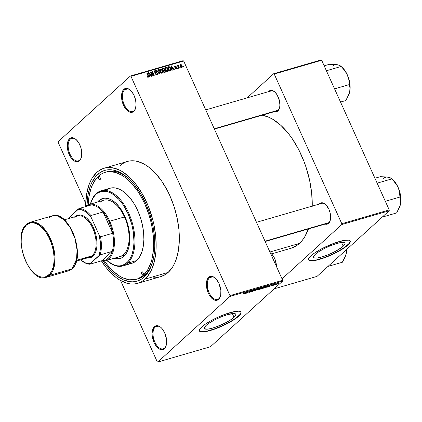 <?xml version="1.0" encoding="UTF-8"?>
<svg xmlns="http://www.w3.org/2000/svg" width="422" height="422" viewBox="0 0 422 422"><rect width="100%" height="100%" fill="white"/><g stroke="black" fill="none" stroke-linecap="round" stroke-linejoin="round"><path stroke-width="0.63" d="M164.622 347.971A11.732 6.325 -106.2 0 0 166.221 345.328A11.732 6.325 73.8 0 1 164.622 347.971A11.732 6.325 73.8 0 1 163.182 348.788A11.732 6.325 73.8 0 1 154.304 340.723A11.732 6.325 73.8 0 1 155.19 327.087L154.405 326.66A12.38 6.673 73.8 0 1 160.824 327.351A12.38 6.673 73.8 0 1 166.136 345.623A12.38 6.673 73.8 0 1 164.353 348.704L166.01 346.014L166.658 342.057L166.563 339.784L164.696 332.847L162.386 328.996L161.035 327.541A11.732 6.325 -106.2 0 0 155.19 327.087A11.732 6.325 73.8 0 1 156.631 326.264A11.732 6.325 73.8 0 1 161.051 327.556L159.621 326.47L156.815 325.647L154.405 326.66L152.748 329.345L152.099 333.306L152.194 335.574L154.062 342.511L156.372 346.362L157.722 347.823L159.136 348.888L161.942 349.711L164.353 348.704A12.38 6.673 73.8 0 1 154.062 342.511A12.38 6.673 73.8 0 1 154.405 326.66L155.19 327.087L158.287 326.185L155.19 327.087A11.732 6.325 -106.2 0 0 154.869 342.105A11.732 6.325 -106.2 0 0 164.622 347.971M79.758 160.022A11.732 6.325 -106.2 0 0 81.362 157.385A11.732 6.325 73.8 0 1 79.758 160.022A11.732 6.325 73.8 0 1 78.318 160.845A11.732 6.325 73.8 0 1 69.445 152.78A11.732 6.325 73.8 0 1 70.332 139.139L69.54 138.711A12.38 6.673 73.8 0 1 75.965 139.408A12.38 6.673 73.8 0 1 81.277 157.68A12.38 6.673 73.8 0 1 79.494 160.756L80.438 159.6L81.61 156.214L81.704 151.841L80.702 147.146L78.761 142.847L76.176 139.592L73.333 137.883L70.674 137.983L68.601 139.867L67.425 143.258L67.335 147.631L68.332 152.326L70.274 156.625L71.513 158.419L74.277 160.946L77.084 161.768L79.494 160.756A12.38 6.673 73.8 0 1 69.203 154.568A12.38 6.673 73.8 0 1 69.54 138.711L70.332 139.139A11.732 6.325 73.8 0 1 71.772 138.316A11.732 6.325 73.8 0 1 76.192 139.608A11.732 6.325 -106.2 0 0 70.332 139.139L73.428 138.242L70.332 139.139A11.732 6.325 -106.2 0 0 70.01 154.162A11.732 6.325 -106.2 0 0 79.758 160.022M134.038 110.675A11.732 6.325 -106.2 0 0 135.641 108.037A11.732 6.325 73.8 0 1 134.038 110.675A11.732 6.325 73.8 0 1 132.598 111.498A11.732 6.325 73.8 0 1 123.725 103.432A11.732 6.325 73.8 0 1 124.611 89.791L123.82 89.364A12.38 6.673 73.8 0 1 130.245 90.06A12.38 6.673 73.8 0 1 135.557 108.333A12.38 6.673 73.8 0 1 133.774 111.408L135.43 108.723L136.074 104.761L135.615 100.141L134.117 95.557L131.806 91.706L130.456 90.245L127.613 88.541L124.954 88.636L122.881 90.519L121.705 93.911L121.615 98.284L122.612 102.979L124.553 107.278L125.793 109.071L128.557 111.598L131.363 112.421L133.774 111.408A12.38 6.673 73.8 0 1 123.482 105.22A12.38 6.673 73.8 0 1 123.82 89.364L124.611 89.791A11.732 6.325 73.8 0 1 126.051 88.973A11.732 6.325 73.8 0 1 130.472 90.261A11.732 6.325 -106.2 0 0 124.611 89.791L127.708 88.894L124.611 89.791A11.732 6.325 -106.2 0 0 124.29 104.814A11.732 6.325 -106.2 0 0 134.038 110.675M218.902 298.623A11.732 6.325 -106.2 0 0 220.5 295.98A11.732 6.325 73.8 0 1 218.902 298.623A11.732 6.325 73.8 0 1 217.462 299.446A11.732 6.325 73.8 0 1 208.584 291.38A11.732 6.325 73.8 0 1 209.47 277.739L208.684 277.312A12.38 6.673 73.8 0 1 215.104 278.003A12.38 6.673 73.8 0 1 220.416 296.276A12.38 6.673 73.8 0 1 218.633 299.356L219.577 298.201L220.748 294.814L220.843 290.436L218.976 283.5L216.665 279.649L215.315 278.193A11.732 6.325 -106.2 0 0 209.47 277.739A11.732 6.325 73.8 0 1 210.91 276.916A11.732 6.325 73.8 0 1 215.331 278.209L213.901 277.122L211.095 276.299L208.684 277.312L207.028 280.002L206.379 283.959L206.474 286.227L208.341 293.169L209.417 295.226L212.002 298.475L214.845 300.184L217.504 300.084L218.633 299.356A12.38 6.673 73.8 0 1 208.341 293.169A12.38 6.673 73.8 0 1 208.684 277.312L209.47 277.739L212.567 276.837L209.47 277.739A11.732 6.325 -106.2 0 0 209.148 292.757A11.732 6.325 -106.2 0 0 218.902 298.623M343.234 246.184L341.551 242.46L343.234 246.184L341.525 247.572L333.923 252.124L327.794 254.899L321.902 256.961L317.133 258L314.211 257.858L313.599 257.341L313.593 256.55L315.361 254.287A17.228 3.698 -24.3 0 1 332.367 244.96A17.228 3.698 -24.3 0 1 345.001 243.146A17.228 3.698 -24.3 0 1 343.234 246.184A17.228 3.698 -24.3 0 1 326.232 255.505A17.228 3.698 -24.3 0 1 313.593 257.325A17.228 3.698 -24.3 0 1 315.361 254.287L319.254 251.406L324.676 248.342L330.801 245.572L336.698 243.51L341.467 242.471L344.384 242.613L344.996 243.13L345.006 243.916L343.234 246.184M308.572 259.736A22.809 4.895 155.7 0 0 325.504 257.114A22.809 4.895 155.7 0 0 347.744 244.871L347.849 245.103A22.809 4.895 -24.3 0 1 325.341 257.446A22.809 4.895 -24.3 0 1 308.614 259.852A22.809 4.895 -24.3 0 1 310.956 255.832L309.4 257.462L308.519 259.393L308.93 260.258L311.014 260.849L316.199 260.247L325.388 257.431L335.522 252.968L344.215 247.92L348.72 244.259L350.191 242.107L350.181 241.062L348.677 240.181L344.13 240.392L333.417 243.505L321.353 248.964L314.59 253.015L310.956 255.832A22.809 4.895 -24.3 0 1 333.464 243.489A22.809 4.895 -24.3 0 1 350.191 241.083A22.809 4.895 -24.3 0 1 347.849 245.103L347.744 244.871A22.809 4.895 155.7 0 0 350.133 240.967M206.163 325.404A17.228 3.698 -24.3 0 1 223.169 316.083A17.228 3.698 -24.3 0 1 235.803 314.263A17.228 3.698 -24.3 0 1 234.036 317.302L232.353 313.583L234.036 317.302L230.143 320.187L224.726 323.247L215.563 327.161L210.124 328.743L206.205 329.197L204.406 328.458L204.396 327.672L206.163 325.404L210.056 322.524L215.478 319.465L221.603 316.69L227.5 314.627L233.994 313.514L235.798 314.248L235.808 315.039L234.036 317.302A17.228 3.698 -24.3 0 1 217.035 326.628A17.228 3.698 -24.3 0 1 204.396 328.448A17.228 3.698 -24.3 0 1 206.163 325.404M199.374 330.853A22.809 4.895 155.7 0 0 216.307 328.232A22.809 4.895 155.7 0 0 238.546 315.994L238.652 316.226A22.809 4.895 -24.3 0 1 216.143 328.569A22.809 4.895 -24.3 0 1 199.416 330.975A22.809 4.895 -24.3 0 1 201.758 326.95L199.712 329.302L199.321 330.516L199.733 331.381L201.816 331.972L208.653 330.975L216.191 328.548L224.34 325.067L233.503 320.04L239.522 315.376L240.698 313.873L240.983 312.18L240.176 311.499L238.599 311.204L234.933 311.51L224.219 314.622L218.1 317.165L210.309 321.1L205.398 324.133L201.758 326.95A22.809 4.895 -24.3 0 1 224.267 314.606A22.809 4.895 -24.3 0 1 240.994 312.201A22.809 4.895 -24.3 0 1 238.652 316.226L238.546 315.994A22.809 4.895 155.7 0 0 240.936 312.09M271.568 253.907A11.077 5.971 73.8 0 1 276.421 266.435M326.095 223.444A10.429 5.623 -106.2 0 0 328.843 222.642L328.58 223.375A11.077 5.971 73.8 0 1 325.098 224.087L327.567 224.029L329.424 222.341L330.473 219.308L330.226 213.295L328.886 209.191L325.61 204.438L324.344 203.483L321.833 202.75L320.688 202.998L319.676 203.652L320.034 203.847L319.676 203.652A11.077 5.971 73.8 0 1 325.42 204.274A11.077 5.971 73.8 0 1 330.173 220.622A11.077 5.971 73.8 0 1 328.58 223.375L328.843 222.642A10.429 5.623 -106.2 0 0 330.257 220.326A10.429 5.623 73.8 0 1 328.843 222.642A10.429 5.623 73.8 0 1 327.567 223.375L265.169 241.516M325.652 204.475A10.429 5.623 -106.2 0 0 320.467 204.079A10.429 5.623 73.8 0 1 321.743 203.346A10.429 5.623 73.8 0 1 325.652 204.475M275.334 111.023A10.429 5.623 -106.2 0 0 278.087 110.221L277.824 110.954A11.077 5.971 73.8 0 1 274.342 111.672L276.806 111.608L278.662 109.92L279.712 106.893L279.881 105.009L279.469 100.874L277.164 94.929L274.849 92.022L272.311 90.493L269.927 90.577L268.914 91.231L269.273 91.426L268.914 91.231A11.077 5.971 73.8 0 1 274.664 91.854A11.077 5.971 73.8 0 1 279.417 108.201A11.077 5.971 73.8 0 1 277.824 110.954L278.087 110.221A10.429 5.623 -106.2 0 0 279.496 107.905A10.429 5.623 73.8 0 1 278.087 110.221A10.429 5.623 73.8 0 1 276.806 110.954L214.408 129.095M274.891 92.059A10.429 5.623 -106.2 0 0 269.705 91.658A10.429 5.623 73.8 0 1 270.987 90.93A10.429 5.623 73.8 0 1 274.891 92.059M137.24 279.026A55.72 30.036 -106.2 0 0 144.873 274.912L144.076 277.112L148.465 271.736L151.788 264.589L153.93 255.954L154.8 246.158L154.362 235.582L152.648 224.625L149.704 213.711L145.659 203.267L140.663 193.682L134.903 185.332L128.61 178.538L122.016 173.558L115.38 170.583L112.131 169.887L108.96 169.734L105.906 170.113L102.994 171.031L100.257 172.482L97.719 174.439A57.672 31.091 73.8 0 0 87.001 205.377L87.866 195.597L90.007 186.962L91.527 183.185L95.404 176.892L97.719 174.439L99.45 175.373L97.719 174.439A57.672 31.091 73.8 0 1 127.634 177.667A57.672 31.091 73.8 0 1 152.374 262.774A57.672 31.091 73.8 0 1 144.076 277.112L144.873 274.912A55.72 30.036 -106.2 0 0 152.627 261.898A55.72 30.036 73.8 0 1 144.873 274.912A55.72 30.036 73.8 0 1 138.036 278.821L136.454 279.28A55.72 30.036 73.8 0 1 104.535 261.028M105.373 172.266L106.924 171.812A55.72 30.036 73.8 0 1 128.314 178.269A55.72 30.036 -106.2 0 0 106.138 172.065M137.635 283.347L160.824 276.605A59.956 32.32 -106.2 0 0 168.183 272.401L144.994 279.142A59.956 32.32 73.8 0 1 137.635 283.347A59.956 32.32 73.8 0 1 101.549 261.076L106.339 267.817L109.556 271.573L116.287 277.723L119.737 280.06L126.632 283.151L130.013 283.874L133.31 284.038L136.485 283.637L139.508 282.682L142.356 281.179L144.994 279.142L168.183 272.401L172.746 266.81L174.618 263.312L176.201 259.382L178.427 250.404L179.329 240.223L179.271 234.801L178.881 229.225L177.092 217.836L174.038 206.495L169.829 195.634L167.344 190.512L161.726 181.149L155.433 173.236L148.702 167.091L145.252 164.749L138.353 161.658L134.971 160.935L131.68 160.771L128.504 161.172L125.476 162.127L122.633 163.63L119.99 165.667M85.64 206.353A59.956 32.32 73.8 0 1 96.802 172.408A59.956 32.32 73.8 0 1 104.16 168.204A59.956 32.32 73.8 0 1 149.525 209.428A59.956 32.32 73.8 0 1 144.994 279.142L147.399 276.595L151.429 270.054L154.283 261.809L155.855 252.182L156.14 246.965L155.686 235.967L153.903 224.578L152.527 218.876L148.876 207.719L146.64 202.375L141.444 192.411L135.457 183.734L128.916 176.67L122.063 171.49L118.603 169.676L111.783 167.676L108.486 167.518L105.31 167.914L102.288 168.869L99.439 170.372L96.802 172.408L92.244 178L90.366 181.502L88.784 185.427L86.563 194.405L85.64 206.353M270.855 254.118L290.922 248.284A69.076 37.236 -106.2 0 0 299.398 243.441L269.906 252.013L299.398 243.441L302.173 240.503L304.652 237L308.635 228.439M157.216 361.738L120.555 280.54L157.216 361.738L157.759 362.06L229.948 296.434L282.65 281.11L210.467 346.736L157.759 362.06L157.216 361.738M85.692 203.33L58.215 142.467L58.231 141.634L130.419 76.007L183.122 60.684L183.665 61.011L282.671 280.277L229.964 295.6L130.962 76.329L183.665 61.011L282.671 280.277L282.65 281.11L210.467 346.736L157.759 362.06L229.948 296.434L229.964 295.6L229.948 296.434L282.65 281.11L282.671 280.277L229.964 295.6L130.962 76.329L183.665 61.011L183.122 60.684L130.419 76.007L130.962 76.329L130.419 76.007L58.231 141.634L58.215 142.467L85.692 203.33M181.808 67.515L182.035 65.684L181.766 65.932L182.035 65.684L180.426 64.455L179.978 64.861L180.426 64.455L180.183 66.259L181.808 67.515L182.32 66.755L181.977 65.558L181.175 64.587L180.31 64.497L179.92 65.41L180.452 66.76L181.296 67.499L182.082 67.367M178.068 65.141L177.636 66.027L177.694 65.31L177.356 65.41L178.691 68.359L179.028 68.264L178.126 66.112L178.459 65.204L177.994 65.178L177.905 65.779L177.694 65.31L177.356 65.41L178.691 68.359L179.028 68.264L178.126 66.112L178.459 65.204L177.984 65.188M176.417 69.081L176.797 67.889L176.528 68.137L176.797 67.889L175.636 67.198L175.162 67.631L175.636 67.198L174.692 67.172L175.225 66.444L176.18 66.644L175.024 66.027L174.571 66.439L175.024 66.027L174.65 67.087L176.496 68.063L175.826 69.039L176.254 68.654L175.172 68.369L176.417 69.081L176.871 68.079L176.322 67.32L174.956 66.929L175.225 66.444L176.18 66.644L175.969 66.333L174.877 66.08L174.544 66.745L174.861 67.414L176.533 68.158L176.254 68.654L175.483 68.222L175.283 68.543L175.958 69.092L176.723 68.918M170.425 70.764C171.263 70.279 171.379 69.472 170.768 68.343L170.499 68.591L170.768 68.343L169.117 66.634L168.383 67.298L169.117 66.634L167.798 67.399L168.552 66.713L167.613 66.987L169.444 71.049L171.11 70.131L170.915 68.696L170.124 67.283L169.117 66.634L167.613 66.987L169.444 71.049L170.878 70.532M164.976 72.347L165.456 70.859L165.181 71.112L165.456 70.859L164.548 69.999L164.016 70.479L164.548 69.999L164.527 69.039L164.253 69.287L164.527 69.039L163.145 68.29L162.306 69.05L163.145 68.29L162.101 68.591L163.936 72.653L165.366 72.167L165.63 71.582L165.303 70.574L164.548 69.999L164.285 68.659L163.536 68.232L162.101 68.591L163.936 72.653L165.413 72.125M159.59 73.913L158.809 69.546L158.461 69.651L159.194 73.491L156.784 70.136L156.435 70.237L159.263 74.008L159.59 73.913L158.809 69.546L158.461 69.651L159.194 73.491L156.784 70.136L156.435 70.237L159.263 74.008L159.59 73.913M152.437 75.992L150.965 72.742L153.845 75.585L154.209 75.48L152.374 71.418L152.041 71.518L153.508 74.773L150.622 71.925L150.264 72.03L152.099 76.092L152.437 75.992L150.965 72.742L153.845 75.585L154.209 75.48L152.374 71.418L152.041 71.518L153.508 74.773L150.622 71.925L150.264 72.03L152.099 76.092L152.437 75.992M148.201 77.284L148.349 75.707L148.08 75.955L148.349 75.707L147.104 72.953L146.766 73.048L148.227 76.393L147.589 77.184L148.001 76.804L147.215 76.081L146.903 76.229L147.874 77.305L148.47 77.131L148.634 76.63L147.104 72.953L146.766 73.048L148.233 76.461L147.874 76.82L147.215 76.081L146.903 76.229L147.547 77.152L148.449 77.152M149.625 76.809L149.367 75.512L150.527 75.179L151.366 76.303L151.714 76.203L148.813 72.452L148.46 72.558L149.272 76.915L149.625 76.809L149.367 75.512L150.527 75.179L151.366 76.303L151.714 76.203L148.813 72.452L148.46 72.558L149.272 76.915L149.625 76.809M156.926 74.747L157.438 73.27L157.158 73.518L157.438 73.27L156.493 72.447L155.401 72.784L155.813 72.405L154.911 72.521L155.164 72.289L154.874 71.909L154.61 72.146L155.206 71.07L156.541 71.518L154.98 70.601L154.431 71.102L154.98 70.601L154.531 71.988L157.105 73.37L156.219 74.736L156.741 74.267L155.196 73.702L156.926 74.747L157.443 74.399L157.527 73.502L156.789 72.547L155.069 72.209L154.795 71.524L155.09 71.118L156.541 71.518L155.665 70.622L154.795 70.674L154.389 71.329L154.768 72.373L156.747 72.969L157.179 73.592L156.741 74.267L156.024 74.161L155.507 73.549L155.328 73.955L156.293 74.757L157.322 74.536M162.185 73.217L162.866 72.32L161.832 73.259L162.866 72.32L162.539 70.764L162.27 71.012L162.539 70.764L160.307 69.055L159.711 69.593L160.307 69.055C159.495 69.598 159.384 70.437 159.975 71.566L161.547 73.212L162.739 72.763L162.623 70.954L161.294 69.219L159.912 69.282L159.706 70.838L160.935 72.864L162.539 73.032M167.698 71.619L168.378 70.717L167.339 71.661L168.378 70.717L168.051 69.161L167.777 69.408L168.051 69.161L165.814 67.451L165.224 67.989L165.814 67.451C165.002 67.995 164.891 68.833 165.487 69.962L167.059 71.608L168.251 71.16L168.051 69.161L166.806 67.62L165.899 67.43L165.297 67.836L165.334 69.604L166.447 71.26L168.051 71.429M172.239 70.237L171.981 68.939L173.141 68.601L173.98 69.73L174.333 69.63L171.427 65.879L171.074 65.98L171.886 70.337L172.239 70.237L171.981 68.939L173.141 68.601L173.98 69.73L174.333 69.63L171.427 65.879L171.074 65.98L171.886 70.337L172.239 70.237M178.068 68.543L177.804 67.963L177.472 68.058L177.736 68.638L178.068 68.543L177.804 67.963L177.472 68.058L177.736 68.638L178.068 68.543M180.368 67.873L180.104 67.293L179.772 67.388L180.036 67.968L180.368 67.873L180.104 67.293L179.772 67.388L180.036 67.968L180.368 67.873M183.533 66.956L183.269 66.375L182.932 66.47L183.195 67.051L183.533 66.956L183.269 66.375L182.932 66.47L183.195 67.051L183.533 66.956M275.534 284.739L275.814 284.486L275.534 284.739M273.234 285.409L273.514 285.156L273.234 285.409M267.406 287.102L269.442 286.148L269.146 286.596L269.494 286.496L270.386 285.024L267.052 287.203L269.442 286.148L269.146 286.596L269.494 286.496L270.386 285.024L267.406 287.102M262.157 288.453L264.072 287.904L265.475 286.601L264.109 286.897L262.495 287.941L262.157 288.453L262.811 288.453L264.072 287.904L265.48 286.617L264.821 286.628L262.157 288.453M256.645 290.056L258.412 289.587L259.752 288.616L259.815 288.142L257.077 289.46L256.645 290.056L257.299 290.056L259.973 288.221L259.314 288.226L256.645 290.056M251.591 291.307L252.04 291.586L252.957 291.222L253.807 290.547L252.825 290.452L254.566 289.835L253.131 290.12L252.377 290.8L253.274 290.9L251.406 291.649L253.654 290.763L252.731 290.6L254.413 290.014L253.986 289.777L252.498 290.542L253.311 290.863L251.385 291.623M244.792 293.675L246.823 292.726L246.532 293.174L246.881 293.068L247.767 291.602L244.438 293.781L245.662 293.063L246.823 292.726L246.532 293.174L246.881 293.068L247.767 291.602L247.419 291.702L244.792 293.675M242.93 294.15L244.185 293.728L246.063 292.098L243.958 293.738L243.204 293.775L242.924 294.134L243.315 294.123L244.734 293.306L245.725 292.193L242.93 294.15M247.598 292.863L249.165 291.433L249.012 292.451L249.37 292.346L251.333 290.563L249.423 292.087L249.581 291.074L249.223 291.175L247.598 292.863L249.165 291.433L249.012 292.451L249.37 292.346L251.333 290.563L249.423 292.087L249.581 291.074L249.223 291.175L247.598 292.863M254.756 290.779L257.768 288.695L254.798 290.626L255.737 289.281L255.389 289.381L254.429 290.874L257.768 288.695L254.798 290.626L255.737 289.281L255.389 289.381L254.756 290.779M260.137 289.212L261.455 288.616L262.674 287.398L261.06 287.735L259.097 289.518L261.735 288.395L262.531 287.614L261.06 287.735L259.097 289.518L260.137 289.212M265.591 287.63L267.258 286.828L268.239 285.773L266.567 286.137L264.61 287.915L267.849 286.359L268.002 285.741L266.567 286.137L264.61 287.915L265.591 287.63M271.536 285.916L272.881 285.193L272.222 285.024L273.44 284.518L271.879 285.13L272.491 285.314L272.143 285.583L271.114 285.81L272.807 285.261L272.201 285.045L273.366 284.723L272.997 284.581L271.831 285.172L272.433 285.393L271.177 285.741M274.194 285.13L276.283 283.674L275.281 283.932L273.857 285.225L276.283 283.674L275.281 283.932L274.194 285.13M276.922 284.349L278.879 283.083L277.222 283.563L276.447 284.259L276.922 284.349L278.61 283.394L278.399 283.009L276.726 283.953L276.922 284.349L276.726 283.953L278.14 283.099L278.262 283.505L277.133 284.164L277.001 283.721L278.182 283.199L278.262 283.505L277.133 284.164L277.059 283.853M389.232 209.924L341.799 223.713L274.221 74.056L321.659 60.262L389.232 209.924L389.216 210.757L317.027 276.384L274.136 288.854L317.027 276.384L389.216 210.757L341.778 224.551L389.216 210.757L389.232 209.924L321.659 60.262L321.116 59.94L321.659 60.262L274.221 74.056L341.799 223.713L341.778 224.551L282.033 278.868L341.778 224.551L341.799 223.713L389.232 209.924M247.134 97.862L273.683 73.729L321.116 59.94L273.683 73.729L274.221 74.056L273.683 73.729L247.134 97.862M268.914 91.231L268.519 91.648A11.077 5.971 73.8 0 1 268.914 91.231M319.676 203.652L319.28 204.063A11.077 5.971 73.8 0 1 319.676 203.652M276.415 266.725L275.439 260.49L273.699 256.645L271.383 253.738M282.139 248.89L285.937 249.08M290.879 248.294L296.36 245.789L299.398 243.441A69.076 37.236 -106.2 0 0 308.466 228.924M312.238 206.363L311.721 193.693L309.664 180.574L306.14 167.502L303.872 161.146L298.428 149.093L291.955 138.3L288.411 133.51L280.873 125.371L272.976 119.41L268.988 117.316L262.241 115.185A69.076 37.236 -106.2 0 1 312.243 206.11M153.207 277.133L156.499 277.296L159.674 276.895M160.793 276.616L165.545 274.437L168.183 272.401A59.956 32.32 -106.2 0 0 172.714 202.687A59.956 32.32 -106.2 0 0 127.349 161.462L104.16 168.204M144.076 277.112L141.539 279.074L138.801 280.519L135.889 281.437L132.835 281.822L129.67 281.664L123.108 279.744L116.461 275.745L113.186 273.013L106.893 266.219L103.221 261.171A57.672 31.091 73.8 0 0 144.076 277.112M199.321 330.758L200.133 331.444L201.711 331.739L206.896 331.133L214.096 329.039L222.204 325.779L230.001 321.844L236.283 317.835L240.102 314.358L240.893 312.992L240.878 311.948M308.519 259.641L309.331 260.321L310.908 260.617L316.094 260.015L323.294 257.921L331.402 254.656L339.193 250.721L345.481 246.712L349.3 243.236L350.086 241.875L350.075 240.83M243.172 293.802L243.315 294.123L243.172 293.802M246.005 292.821L247.371 291.734L246.939 292.551L245.957 292.72L247.413 291.829L246.939 292.551L246.005 292.821M249.159 291.496L249.423 292.087L249.159 291.496M249.117 291.776L249.37 292.346L249.117 291.776M252.298 291.37L251.95 291.185M252.498 290.542L253.311 290.863M254.413 290.014L253.986 289.777M253.77 289.983L254.055 290.136M253.654 290.763L253.611 290.489M257.525 289.851L257.03 289.83L257.32 289.45L259.034 288.321L259.567 288.5L257.525 289.851L257.256 289.313L259.567 288.5L257.789 289.761L257.32 289.45M259.076 288.437L259.567 288.5M262.531 287.614L262.099 287.435M261.735 288.395L261.756 288.094M260.58 288.379L261.107 287.72L262.162 287.741L260.58 288.379L261.165 287.846L262.162 287.741L260.58 288.379M259.662 289.212L260.284 288.442L261.397 288.495L259.662 289.212L260.348 288.585L261.397 288.495L259.662 289.212M261.745 287.677L262.162 287.741M263.038 288.247L262.542 288.231L262.827 287.846L264.541 286.717L265.079 286.897L263.038 288.247L262.769 287.709L265.079 286.897L263.433 288.105L263.038 288.247L262.827 287.846M264.589 286.839L265.079 286.897M265.174 287.609L266.62 286.121L267.643 285.826L266.904 286.928L265.106 287.461L266.672 286.243L267.706 285.968L267.089 286.807L265.174 287.609M268.619 286.248L269.985 285.161L269.553 285.974L268.577 286.142L270.027 285.256L269.553 285.974L268.619 286.248M272.074 284.987L272.227 285.325L272.074 284.987M271.831 285.172L272.227 285.325M273.366 284.723L272.997 284.581M272.807 285.261L272.491 285.082M278.61 283.394L278.399 283.009M261.012 288.395L261.397 288.495M267.706 285.968L267.516 286.454M278.182 283.199L278.483 283.183L278.262 283.505M277.133 284.164L276.837 284.175M148.227 76.393L148.001 76.804M148.497 72.742L148.813 72.452L148.497 72.742M149.061 75.791L149.367 75.512L149.061 75.791M149.082 75.754L150.2 74.736L149.082 75.754M149.267 75.005L149.045 73.734L148.734 74.019L149.045 73.734L148.85 72.922L148.576 73.175L148.85 72.922L150.2 74.736L148.966 75.28L149.267 75.005L148.85 72.922L150.2 74.736L149.267 75.005M150.337 72.188L150.622 71.925L150.337 72.188M152.105 71.661L152.374 71.418L152.105 71.661M150.696 72.99L150.965 72.742L150.696 72.99M157.026 74.114L156.741 74.267M154.98 70.601L154.626 70.79M154.42 71.682L155.206 71.07M156.457 74.995L156.404 74.52M158.493 69.836L158.809 69.546L158.493 69.836M160.307 69.055L159.949 69.25M159.88 70.099L159.527 70.031M160.313 71.476L160.524 69.525L161.642 69.973L162.201 70.849L161.969 72.748L161.484 73.185L161.969 72.748L160.313 71.476L160.049 71.719L160.123 69.825L161.114 69.583L162.201 70.849L162.412 72.336L161.452 72.721L160.313 71.476M159.611 70.258L160.524 69.525M161.563 73.212L161.969 72.748M163.409 70.057L163.43 71.012M164.511 72.595L164.432 72.115M163.198 70.179L162.649 68.965L162.38 69.213L163.235 68.797L164.221 69.203L164.163 69.857L163.108 70.817L164.163 69.857L163.056 70.701L163.826 69.999L162.929 70.427L163.198 70.179L162.649 68.965L163.863 68.781L164.263 69.73L163.198 70.179M163.061 70.854L164.163 69.857M164.058 72.078L163.414 70.653L163.145 70.901L164.074 70.463L165.123 70.959L165.092 71.719L164.132 72.595L165.092 71.719L163.926 72.637L164.765 71.872L163.789 72.326L164.058 72.078L163.414 70.653L164.675 70.458L165.197 71.566L164.058 72.078M165.814 67.451L165.456 67.647M167.254 71.735L167.265 71.35M165.392 68.501L165.034 68.427M165.825 69.873L166.031 67.926L167.154 68.369L167.708 69.245L167.481 71.144L166.991 71.587L167.481 71.144L165.825 69.873L165.556 70.115L165.825 69.873L165.577 68.343L166.621 67.979L167.655 69.129L167.919 70.738L166.964 71.118L165.825 69.873M165.118 68.654L166.031 67.926M167.07 71.613L167.481 71.144M169.565 70.479L168.162 67.367L169.269 67.135L170.43 68.433L170.746 69.466L169.417 70.986L170.172 70.3L169.296 70.722L169.565 70.479L168.162 67.367L169.47 67.209L170.488 68.559L170.641 70.026L169.565 70.479M169.454 71.118L170.172 70.3M171.11 66.17L171.427 65.879L171.11 66.17M171.68 69.213L171.981 68.939L171.68 69.213M171.696 69.176L172.814 68.158L171.696 69.176M171.881 68.433L171.659 67.161L171.348 67.441L171.659 67.161L171.469 66.344L171.19 66.597L171.469 66.344L172.814 68.158L171.585 68.702L171.881 68.433L171.469 66.344L172.814 68.158L171.881 68.433M176.496 68.063L176.254 68.654M175.024 66.027L174.729 66.18M174.956 66.929L175.225 66.444M177.535 68.206L177.804 67.963L177.535 68.206M177.899 65.716L178.459 65.204L177.899 65.716M178.126 66.112L178.29 65.674M178.068 66.977L178.337 66.734L178.068 66.977M179.835 67.536L180.104 67.293L179.835 67.536M180.426 64.455L180.152 64.603M180.516 66.159L180.605 64.882L181.713 65.811L181.624 67.093L181.212 67.462L181.624 67.093L180.516 66.159L180.247 66.402L180.41 65.02L181.133 65.009L181.787 65.99L181.824 66.95L181.096 66.961L180.516 66.159M183 66.618L183.269 66.375L183 66.618M181.254 67.478L181.624 67.093M179.925 65.447L180.605 64.882M80.734 259.878L81.182 260.268A28.675 15.456 -106.2 0 0 89.881 264.214L90.065 263.718A28.021 15.108 73.8 0 1 80.734 259.878A28.021 15.108 73.8 0 1 80.707 259.857L85.149 262.753L86.821 263.36L90.065 263.718L98.896 255.69L99.539 253.617L100.336 248.948L100.447 243.758L99.328 235.481L91.062 217.172L90.92 215.542A28.675 15.456 -106.2 0 0 79.183 208.484L91.305 204.96L79.183 208.484A28.675 15.456 73.8 0 1 90.92 215.542L103.042 212.018L112.648 233.282L100.526 236.805L99.328 235.481L91.062 217.172L90.92 215.542L103.042 212.018A28.675 15.456 -106.2 0 0 91.305 204.96L88.019 205.503L86.23 206.437A28.675 15.456 73.8 0 1 91.305 204.96A28.675 15.456 73.8 0 1 103.042 212.018A28.675 15.456 73.8 0 1 108.966 221.634L109.773 221.223A29.324 15.809 -106.2 0 0 85.223 206.727A29.324 15.809 73.8 0 1 88.995 204.512A29.324 15.809 73.8 0 1 109.773 221.223L124.527 216.934L109.773 221.223A29.324 15.809 73.8 0 1 105.368 260.833A29.324 15.809 73.8 0 1 100.995 260.981A29.324 15.809 -106.2 0 0 113.671 249.618A29.324 15.809 -106.2 0 0 109.773 221.223L108.966 221.634L106.223 216.449L103.042 212.018L112.648 233.282L111.139 227.331L108.966 221.634A28.675 15.456 73.8 0 1 112.648 233.282A28.675 15.456 73.8 0 1 112.257 251.364L102.003 260.69L105.289 260.147L108.18 258.348L110.538 255.373L112.257 251.364A28.675 15.456 73.8 0 1 102.003 260.69L89.881 264.214L90.065 263.718L100.135 254.888L112.257 251.364L102.003 260.69L89.881 264.214A28.675 15.456 73.8 0 1 80.955 260.068M68.928 217.81L77.943 209.286A28.021 15.108 73.8 0 1 91.062 217.172L87.887 213.674L84.548 211.132L81.188 209.644L77.943 209.286L79.183 208.484L68.928 217.81A28.675 15.456 -106.2 0 0 68.881 217.958L68.712 218.527A28.021 15.108 73.8 0 1 69.113 217.314L68.702 218.554A28.021 15.108 73.8 0 1 68.712 218.527M112.257 251.364A28.675 15.456 -106.2 0 0 112.648 233.282L100.526 236.805A28.675 15.456 73.8 0 1 100.135 254.888L112.257 251.364M100.135 254.888A28.675 15.456 -106.2 0 0 100.526 236.805L99.328 235.481A28.021 15.108 73.8 0 1 98.896 255.69L100.135 254.888M141.718 271.895A1.63 0.876 73.8 0 1 141.919 271.779A1.63 0.876 73.8 0 1 143.153 272.897A1.63 0.876 73.8 0 1 143.032 274.791L142.156 274.675L141.56 273.683L141.444 272.491L141.871 271.794L142.594 272.011L143.19 273.002L143.032 274.791A1.63 0.876 73.8 0 1 142.831 274.907A1.63 0.876 73.8 0 1 141.597 273.788A1.63 0.876 73.8 0 1 141.718 271.895L142.151 271.768L141.718 271.895M98.764 176.76A1.63 0.876 73.8 0 1 98.964 176.644A1.63 0.876 73.8 0 1 100.199 177.767A1.63 0.876 73.8 0 1 100.077 179.661L99.202 179.545L98.606 178.548L98.49 177.356L98.917 176.665L99.639 176.876L100.236 177.868L100.077 179.661A1.63 0.876 73.8 0 1 99.877 179.772A1.63 0.876 73.8 0 1 98.642 178.654A1.63 0.876 73.8 0 1 98.764 176.76L99.196 176.633L98.764 176.76M97.582 202.022L98.838 200.693L102.942 198.424A31.281 16.864 -106.2 0 0 99.365 200.54L98.838 200.693A31.281 16.864 73.8 0 1 102.678 198.498A31.281 16.864 73.8 0 1 126.347 220.004A31.281 16.864 73.8 0 1 123.984 256.376L122.607 257.441L119.542 258.723L116.166 258.844L113.961 258.333A31.281 16.864 73.8 0 0 120.143 258.57A31.281 16.864 73.8 0 0 123.984 256.376L125.239 255.046L105.368 260.833M106.919 260.606L107.373 260.996A39.098 21.079 -106.2 0 0 127.655 263.186L126.864 262.758A38.449 20.725 73.8 0 1 106.919 260.606A38.449 20.725 73.8 0 1 106.724 260.437L112.885 264.51L117.258 265.791L119.368 265.897L121.409 265.644L125.17 264.067L128.409 261.123L130.989 256.929L132.007 254.408L133.431 248.653L134.011 242.122L133.252 231.43L131.696 224.108L127.919 213.527L122.723 204.237L118.688 199.163L112.157 193.724L107.731 191.741L105.563 191.277L101.417 191.424L97.651 193.002L95.958 194.31L96.221 193.577A39.098 21.079 -106.2 0 0 90.598 203.298L90.424 203.868A38.449 20.725 73.8 0 1 95.958 194.31L93.035 197.897L90.355 204.116A38.449 20.725 73.8 0 1 90.424 203.868M122.855 265.929L131.812 263.323A39.098 21.079 -106.2 0 0 136.612 260.58L127.655 263.186A39.098 21.079 73.8 0 1 122.855 265.929A39.098 21.079 73.8 0 1 107.146 260.801M90.514 203.583A39.098 21.079 73.8 0 1 96.221 193.577A39.098 21.079 73.8 0 1 101.022 190.834A39.098 21.079 73.8 0 1 130.609 217.72A39.098 21.079 73.8 0 1 127.655 263.186L136.612 260.58L134.892 261.909L131.791 263.328M104.508 260.986L107.367 264.847L113.449 271.415L119.816 276.225L123.034 277.913L129.369 279.77L135.383 279.549L138.194 278.662L143.29 275.371L147.531 270.175L150.744 263.275L151.925 259.266L153.386 250.32L153.597 240.429L153.228 235.249L151.572 224.662L150.29 219.361L148.729 214.123L144.82 204.026L139.993 194.769L137.292 190.565L131.437 183.217L125.186 177.498L121.979 175.325L115.57 172.456L109.361 171.633L106.413 172.002L103.601 172.888L100.958 174.286L96.269 178.548L92.523 184.63L91.052 188.275L88.989 196.62L88.187 204.791A55.72 30.036 73.8 0 1 98.505 176.18A55.72 30.036 73.8 0 1 105.342 172.276A55.72 30.036 73.8 0 1 147.5 210.583A55.72 30.036 73.8 0 1 143.29 275.371L144.873 274.912L143.29 275.371A55.72 30.036 73.8 0 1 136.454 279.28M100.151 202.275A29.324 15.809 73.8 0 1 103.754 200.223A29.324 15.809 73.8 0 1 125.941 220.384A29.324 15.809 73.8 0 1 123.725 254.487A29.324 15.809 73.8 0 1 120.122 256.539L122.433 255.479L124.901 253.237L126.874 250.04L128.267 246.005L129.037 241.3L129.148 236.093L128.599 230.591L127.407 225.005L125.624 219.551L123.314 214.429L120.565 209.85L117.485 205.983L114.193 202.971L110.817 200.941L107.478 199.965L104.313 200.081M106.903 189.642L110.733 188.038L114.953 187.885L119.4 189.188L121.657 190.375L126.125 193.751L130.393 198.356L134.296 204.016L137.688 210.515L140.431 217.599L142.42 224.995L143.585 232.422L143.881 239.596L143.29 246.237L141.839 252.092L139.587 256.935L136.612 260.58A39.098 21.079 -106.2 0 0 139.566 215.114A39.098 21.079 -106.2 0 0 109.984 188.233L101.022 190.834M131.063 263.513L128.995 263.771M97.587 202.011A31.281 16.864 73.8 0 1 98.838 200.693L101.702 198.841L104.936 198.14L108.417 198.598L112.02 200.213L115.591 202.913L119.009 206.601L122.132 211.127L124.843 216.322L127.913 224.931L129.179 230.892L129.77 236.758L129.649 242.312L128.831 247.334L127.338 251.633L125.239 255.046M127.655 263.186A39.098 21.079 -106.2 0 0 128.726 213.121A39.098 21.079 -106.2 0 0 96.221 193.577L95.958 194.31A38.449 20.725 73.8 0 1 127.919 213.527A38.449 20.725 73.8 0 1 126.864 262.758L127.655 263.186M98.115 201.858A31.281 16.864 -106.2 0 1 99.365 200.54L98.11 201.869M120.407 258.491A31.281 16.864 -106.2 0 1 114.489 258.18L116.694 258.691L120.07 258.57M327.984 266.424L342.384 262.236L327.984 266.424M345.929 254.835L346.499 249.587L346.525 251.66L345.644 255.706L342.427 262.046L344.779 257.81L345.934 254.814A17.629 9.506 -106.2 0 0 346.235 253.654L346.678 249.428A17.629 9.506 -106.2 0 1 346.235 253.654L345.919 254.872M214.265 128.779L278.087 110.221L214.265 128.779M338.766 65.146L335.78 64.524L329.487 64.281L324.17 65.827L329.487 64.281L337.426 64.756A17.629 9.506 -106.2 0 0 332.694 66.096M336.128 64.656L338.745 65.072L341.15 66.46L326.391 70.748L341.15 66.46L344.711 70.532L347.348 74.905L348.815 79.626L349.986 88.093L349.701 91.938L349.11 93.99L345.85 100.52L340.533 102.066L345.85 100.52L349.4 93.098A17.629 9.506 -106.2 0 0 349.701 91.938L350.096 85.882L348.925 79.204L346.356 72.916L344.062 69.424L341.472 66.776M334.572 88.868L349.332 84.579L334.572 88.868M337.426 64.756L339.763 65.468L341.15 66.46L344.711 70.532L347.348 74.905A17.629 9.506 -106.2 0 0 341.836 67.082L341.166 66.502M340.501 65.927L341.108 66.449M349.332 84.579L349.986 88.093L349.701 91.938A17.629 9.506 -106.2 0 0 347.348 74.905L348.815 79.626L349.332 84.579M265.021 241.194L328.843 222.642L265.021 241.194M389.522 177.567L386.536 176.939L380.248 176.697L374.926 178.242L380.248 176.697L388.187 177.177A17.629 9.506 -106.2 0 0 383.45 178.511M386.89 177.071L389.506 177.493L391.906 178.875L377.152 183.169L391.906 178.875L396.917 185.073L398.996 189.678L400.747 202.36L399.871 206.411L396.611 212.941L382.205 217.13L396.611 212.941L400.14 205.577A17.629 9.506 -106.2 0 0 400.161 205.514A17.629 9.506 -106.2 0 0 400.457 204.359L400.858 198.303L399.681 191.62L398.104 187.326L396.015 183.496L392.228 179.192M385.333 201.289L400.088 197L385.333 201.289M388.187 177.177L390.519 177.889L391.906 178.875L395.472 182.953L398.104 187.326A17.629 9.506 -106.2 0 0 392.597 179.498L391.927 178.923M391.257 178.348L391.869 178.87M400.088 197L400.742 200.513L400.457 204.359A17.629 9.506 -106.2 0 0 398.104 187.326L399.576 192.047L400.088 197M52.281 215.864C69.145 209.381 86.705 257.483 71.988 268.825L68.29 270.929L46.156 277.365L49.675 275.355A0.654 0.533 -132.3 0 1 48.883 274.928C45.819 279.132 34.092 279.237 25.594 260.923C17.418 242.312 22.387 227.242 26.359 225.042A0.654 0.533 -132.3 0 1 26.628 224.309A28.675 15.456 73.8 0 1 30.147 222.299A28.675 15.456 73.8 0 1 51.843 242.017A28.675 15.456 73.8 0 1 49.675 275.355A28.675 15.456 73.8 0 1 46.156 277.365C29.292 283.853 11.732 235.745 26.449 224.409L30.147 222.299L52.281 215.864L57.165 215.853L63.384 219.266L69.894 227.078L74.889 238.277L77.057 249.893L76.561 259.219L71.809 268.919L68.29 270.929A28.675 15.456 -106.2 0 0 71.809 268.919L49.675 275.355L71.809 268.919A28.675 15.456 -106.2 0 0 73.977 235.582A28.675 15.456 -106.2 0 0 52.281 215.864L48.762 217.873M75.1 216.781L77.126 215.473L80.634 215.03L83.155 215.769L86.969 218.353L90.524 222.499L92.597 225.96L95.694 233.952L96.591 238.172L97.028 244.333L96.696 248.094L95.873 251.412L94.597 254.16L91.933 256.977L89.765 257.884L87.248 257.953A22.155 11.943 -106.2 0 0 92.909 256.223L92.123 255.801A21.506 11.594 73.8 0 1 86.447 257.446M76.329 261.128L89.48 257.304A21.506 11.594 -106.2 0 0 92.123 255.801L76.54 260.327L92.123 255.801A21.506 11.594 -106.2 0 0 93.747 230.792A21.506 11.594 -106.2 0 0 77.474 216.006L64.323 219.83M76.419 260.089L77.284 253.147L76.735 245.356L75.596 240.018L73.892 234.806L70.416 227.653M67.62 223.591L64.561 220.295M26.628 224.309A0.654 0.533 47.7 0 0 26.359 225.042L23.352 229.294L22.018 233.144L21.285 237.644L21.179 242.618L21.701 247.872L22.841 253.211L24.545 258.428L28.021 265.58L30.817 269.637L33.876 272.939L37.078 275.36L40.301 276.8L43.424 277.217L46.32 276.584L50.012 273.736L51.895 270.681L53.225 266.831L53.963 262.331L54.069 257.357L53.541 252.098L52.407 246.759L50.698 241.548L48.493 236.658L45.866 232.279L42.923 228.582L39.779 225.707L36.55 223.765L33.364 222.832L30.337 222.943L26.359 225.042C29.429 220.843 41.156 220.738 49.654 239.047C57.825 257.663 52.855 272.733 48.883 274.928A0.654 0.533 47.7 0 0 49.675 275.355L54.427 265.654L54.923 256.328L52.75 244.713L47.755 233.514L41.245 225.701L35.031 222.288L30.147 222.299M74.836 217.515A21.506 11.594 73.8 0 1 92.708 228.26A21.506 11.594 73.8 0 1 92.123 255.801L92.909 256.223A22.155 11.943 -106.2 0 0 93.584 227.996A22.155 11.943 -106.2 0 0 75.237 216.655M323.157 202.94L256.497 222.315M272.396 90.519L205.741 109.899M148.122 76.741L147.616 77.2M157.021 74.119L156.309 74.763M176.443 68.554L175.879 69.066M175.009 66.555L174.592 66.94M178.205 65.721L177.704 66.175M103.77 200.218L88.995 204.512"/></g></svg>

